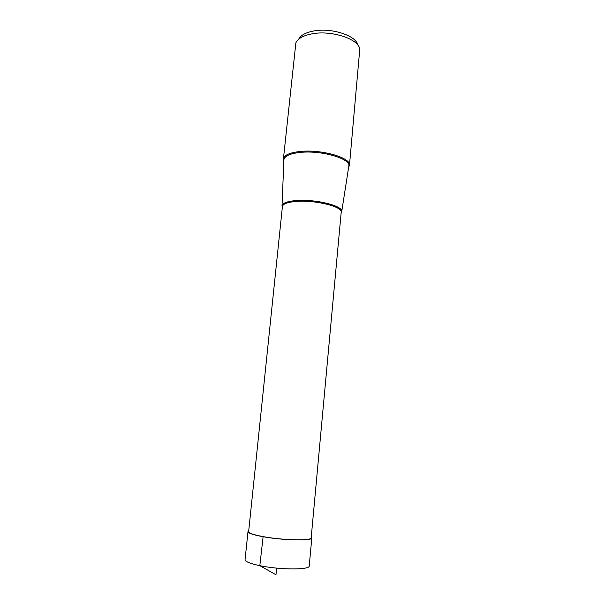 <?xml version="1.0" encoding="UTF-8"?>
<svg xmlns="http://www.w3.org/2000/svg" width="605" height="605" viewBox="0 0 605 605"><rect width="100%" height="100%" fill="white"/><g stroke="black" fill="none" stroke-linecap="round" stroke-linejoin="round"><path stroke-width="0.91" d="M309.208 565.947C310.131 569.963 279.949 569.925 259.825 565.667C250.099 563.603 245.184 561.599 245.093 559.663M248.715 530.827L247.989 531.598C248.126 533.141 253.049 534.828 262.759 536.658C282.815 540.439 312.793 541.059 311.817 537.86L311.257 536.96M348.624 167.366L349.463 165.354C351.467 157.799 321.27 149.049 299.921 151.5C289.606 152.679 284.108 155.137 283.42 158.881L283.851 161.013M283.42 158.881L295.86 42.864C297.826 38.569 303.166 35.566 311.87 33.865C331.275 29.948 358.742 38.992 359.786 49.134L349.463 165.354M298.696 39.189C300.67 35.302 305.585 32.587 313.443 31.044C331.169 27.437 356.277 35.574 357.721 44.974M341.137 212.93L341.719 211.614C343.421 206.002 316.075 199.022 296.858 200.505C287.534 201.215 282.588 202.97 282.028 205.76L282.346 207.167M341.19 212.302L311.182 537.792C312.12 540.923 282.762 540.318 263.122 536.612C253.593 534.82 248.768 533.171 248.632 531.659L282.414 206.532C282.974 203.794 287.844 202.078 297.017 201.382C315.923 199.937 342.838 206.789 341.19 212.302L341.674 211.886M276.629 568.11L275.978 574.75L259.825 565.667L263.122 536.612M283.889 160.022L283.904 159.705C284.531 156.014 289.946 153.587 300.14 152.43C321.172 150.032 350.915 158.661 348.828 166.072L348.775 166.39M247.989 531.598L245.07 559.655M311.817 537.86L309.231 565.947M341.719 211.614L348.631 167.29M282.028 205.76L283.851 160.938M282.414 206.532L282.021 206.033"/></g></svg>

